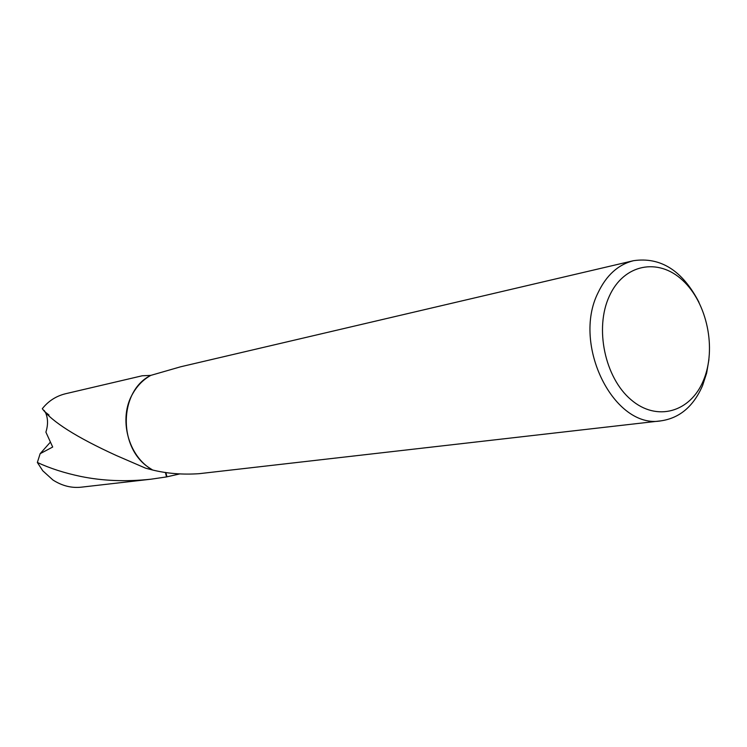 <?xml version="1.0" encoding="UTF-8"?>
<svg xmlns="http://www.w3.org/2000/svg" width="747" height="747" viewBox="0 0 747 747"><rect width="100%" height="100%" fill="white"/><g stroke="black" fill="none" stroke-linecap="round" stroke-linejoin="round"><path stroke-width="1.12" d="M708.931 359.54L706.643 373.089L702.553 385.629C693.561 406.265 679.807 417.984 661.282 420.804C614.436 429.768 571.539 344.918 598.095 292.675C606.405 275.213 618.199 264.559 633.465 260.703C660.647 256.725 682.487 270.591 698.987 302.302M152.659 470.031L152.668 470.022C127.998 456.529 118.035 418.077 132.919 393.352C137.42 385.499 143.377 379.513 150.773 375.386L142.219 375.778L65.26 393.809C55.941 396.171 48.294 401.13 42.308 408.702C51.954 421.756 76.586 437.34 116.224 455.465L145.572 468.164L152.659 470.031L149.073 467.715C117.802 447.5 119.062 390.868 150.763 375.386L150.782 375.386C143.377 379.523 137.429 385.508 132.919 393.352C118.026 418.077 127.989 456.529 152.659 470.022C167.216 473.589 182.716 474.803 199.178 473.682L661.282 420.804M703.487 380.326C690.592 412.148 656.828 422.13 630.954 399.664C604.865 377.693 594.463 328.26 609.281 296.279C623.708 263.962 658.312 257.416 682.646 280.34C707.194 302.815 716.746 348.812 703.487 380.326M633.465 260.703L180.634 366.786L150.782 375.386M179.71 473.934L166.516 476.913L151.118 479.182C126.178 481.862 102.731 480.947 80.76 476.437C64.494 473.028 50.03 468.378 37.35 462.468L40.151 453.681L52.692 447.033L45.894 432.13C48.238 424.707 48.051 418.049 45.343 412.176L44.12 410.439M151.118 479.182L81.423 487.156C71.6 488.267 62.094 485.877 52.925 479.994L42.775 470.787L37.35 462.468M166.945 476.791L165.881 472.515M165.414 472.449L166.516 476.913M40.151 453.681L50.422 442.093M45.343 412.176L48.994 414.987"/></g></svg>
